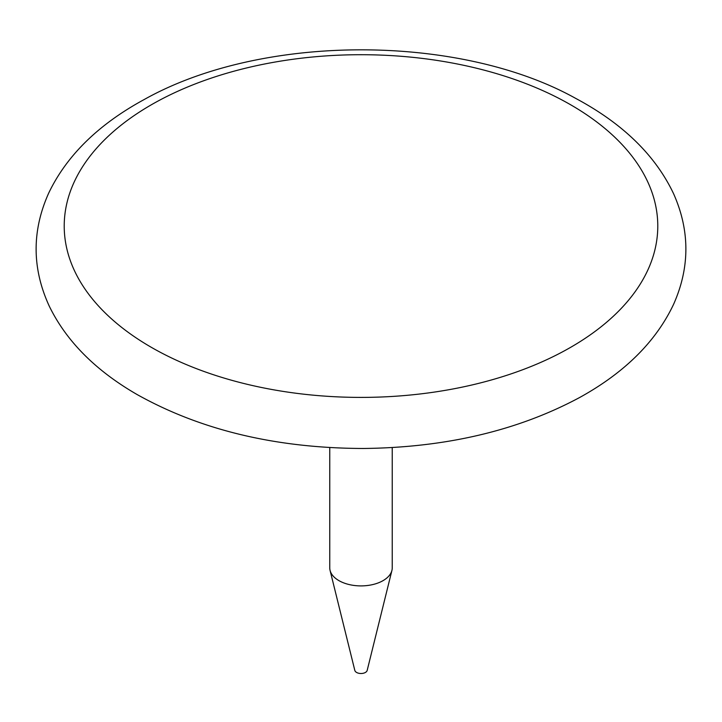 <?xml version="1.0" encoding="UTF-8"?>
<svg xmlns="http://www.w3.org/2000/svg" width="722" height="722" viewBox="0 0 722 722"><rect width="100%" height="100%" fill="white"/><g stroke="black" fill="none" stroke-linecap="round" stroke-linejoin="round"><path stroke-width="1.08" d="M392.236 447.577L392.236 567.862A31.245 18.041 180 0 1 391.929 570.416A31.245 18.041 180 0 1 370.882 584.973A31.245 18.041 180 0 1 338.907 580.614A31.245 18.041 180 0 1 330.071 570.416A31.245 18.041 180 0 1 329.755 567.862L329.755 447.577M391.929 570.416L367.182 670.404A6.245 3.61 180 0 1 362.976 673.319A6.245 3.61 180 0 1 356.578 672.444A6.245 3.61 180 0 1 354.818 670.404L330.071 570.416M151.142 347.219A296.787 171.349 180 0 1 284.188 60.549A296.787 171.349 180 0 1 647.67 270.407A296.787 171.349 180 0 1 151.142 347.219M137.081 394.528C95.611 370.594 66.352 341.163 49.313 306.245C31.921 268.539 31.732 230.796 48.744 193C66.767 155.41 98.688 124.193 144.517 99.347C263.034 33.032 459.941 33.961 575.569 98.318C622.698 123.462 655.368 155.266 673.581 193.713C689.97 230.571 689.97 267.429 673.599 304.287C655.982 341.578 624.665 372.66 579.631 397.515C517.909 430.628 445.781 447.613 363.247 448.479C276.3 448.209 200.915 430.231 137.081 394.528"/></g></svg>
